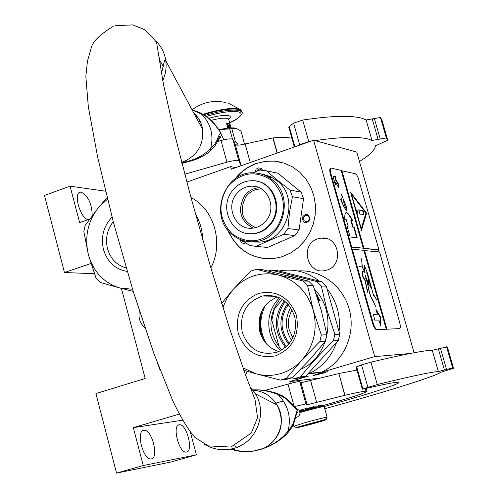 <?xml version="1.0" encoding="UTF-8"?>
<svg xmlns="http://www.w3.org/2000/svg" width="498" height="498" viewBox="0 0 498 498"><rect width="100%" height="100%" fill="white"/><g stroke="black" fill="none" stroke-linecap="round" stroke-linejoin="round"><path stroke-width="0.75" d="M291.691 377.907L292.145 377.876M202.767 239.949C202.443 230.45 199.991 221.716 195.403 213.754M90.922 263.504L64.472 272.512L44.465 195.453L70.081 186.165L79.63 222.637L89.484 219.164M190.983 197.594C214.14 209.079 223.951 243.298 210.872 267.849M317.979 238.791C299.827 243.864 306.569 274.809 324.951 270.582L326.769 270.121C344.274 265.446 339.094 235.573 321.254 238.112L317.979 238.791M139.396 310.957C138.12 317.761 139.95 323.339 144.893 327.678M247.245 371.303L245.626 375.218M235.05 178.85C240.827 171.617 247.929 166.488 256.358 163.45L265.832 161.252L274.13 161.097L284.184 163.12L292.326 166.786L299.634 172.103L305.816 178.869L310.621 186.831L313.871 195.689L315.421 205.101L315.222 214.694L313.273 224.106L309.656 232.971L304.515 240.939L298.053 247.705L290.521 253.028L282.217 256.694L274.373 258.481C252.461 259.912 236.811 250.264 227.43 229.534M186.831 182.087L230.699 166.6L231.402 169.171L313.591 140.218L374.708 356.612L321.154 372.367L307.776 373.998M179.268 414.112L133.321 427.633L143.25 465.53L116.557 473.1L95.909 393.576L145.192 378.499L121.419 288.392M308.486 376.096L289.855 381.574L290.371 383.466M297.704 270.968C320.93 269.113 343.875 286.45 349.677 310.827C355.653 335.148 343.284 362.09 321.814 372.062L321.154 372.367M260.828 324.466L260.18 324.304M313.591 140.218L356.767 152.064L414.081 352.746M356.91 369.871L355.398 370.313M312.041 385.639L311.729 385.732M190.417 432.364L196.399 454.83L171.169 461.957L116.557 473.1M92.174 215.497C91.987 203.993 88.345 196.212 81.249 192.153L80.315 192.166C72.926 192.695 80.452 218.908 88.208 219.612M70.081 186.165L105.52 191.213M64.472 272.512L94.39 273.744M265.683 258.742C248.023 256.619 235.436 247.095 227.928 230.176M235.716 178.384C241.43 171.418 248.39 166.457 256.607 163.5L261.973 161.987L268.839 161.078L274.373 161.153L280.337 162.043M230.699 166.6L235.766 167.633M143.25 465.53L196.399 454.83M186.489 452.028C193.747 451.263 186.638 423.667 179.485 424.757L179.255 424.782C171.897 425.161 178.925 453.118 186.134 452.072L186.489 452.028M151.305 458.882C159.248 458.017 151.921 429.145 144.078 430.297L143.804 430.328C135.761 430.77 142.982 460.028 150.894 458.932L151.305 458.882M133.321 427.633L182.573 420.2M289.855 381.574L321.291 377.938M322.586 373.388L312.981 375.635L317.68 373.923L327.304 371.67L322.586 373.388M374.708 356.612L410.234 353.48M308.885 373.674L309.551 373.363C322.443 367.007 331.431 356.711 336.517 342.487M339.032 331.537C340.757 315.489 336.773 301.259 327.068 288.846M319.355 281.133C307.621 272.02 294.654 268.571 280.455 270.788L278.986 271.068M239.974 239.389L241.206 242.358L242.103 243.036L244.25 243.485L245.993 242.868M302.031 217.564C303.45 223.664 306.121 224.287 310.036 219.444C308.604 213.337 305.934 212.714 302.031 217.564M262.658 170.198L261.033 168.324L258.263 167.907L256.09 169.245L254.988 171.984M262.016 336.212L264.139 341.037M245.221 242.265L242.352 241.567L241.518 240.005M306.407 215.348L307.552 215.553L308.797 216.512L309.439 218.84L308.318 221.019L306.089 221.759L304.054 220.62L303.469 217.869L305.019 215.734L307.391 215.491M256.588 171.331L258.574 169.183L259.744 169.034L261.699 170.104M263.131 339.499C259.489 329.676 259.228 319.772 262.359 309.787M269.76 296.161L270.402 295.389M300.443 411.535L299.815 411.715M297.244 412.481L296.777 412.624M324.142 406.598L324.123 406.524C321.415 406.785 313.921 408.628 301.645 412.058L299.97 412.543M296.926 413.446L296.54 413.564M323.688 406.275L323.096 405.938L320.93 406.225M318.95 406.654L303.22 410.738M316.031 422.864C333.785 417.884 323.501 419.783 305.915 424.769C288.037 429.799 298.956 427.707 316.031 422.864M313.535 423.337L318.309 421.831L308.48 424.29L303.786 425.796L313.535 423.337M312.756 423.119L313.491 423.263L313.796 422.852M306.177 424.95L306.843 424.757M313.491 423.263L313.404 422.951M305.05 410.228L310.783 407.613L314.344 407.769M301.701 411.578L307.521 408.528L311.873 407.034L321.577 406.91M312.427 406.916L312.9 406.947M299.846 411.852L301.415 410.999M313.466 406.094L323.768 406.175C323.756 405.241 321.982 405.073 318.459 405.658M296.354 412.294L296.82 412.612M113.258 221.622C107.095 229.622 105.178 238.648 107.506 248.701C110.537 258.867 116.756 265.272 126.168 267.924M127.195 271.41C115.262 269.374 107.356 262.079 103.484 249.51C100.708 236.967 103.559 226.142 112.05 217.041M133.227 291.386L119.95 288.006L132.574 289.263M107.475 199.132L98.666 207.299L85.158 225.445L83.826 231.582L88.389 254.69C93.481 271.995 104.001 283.101 119.95 288.006L100.092 282.403L96.014 278.077L88.389 254.69C84.343 237.054 87.773 221.255 98.666 207.299L107.132 197.756M157.405 363.11L160.207 370.5M271.64 180.313C255.443 169.843 240.739 172.065 227.518 186.999C217.389 204.361 219.02 220.048 232.404 234.048C248.34 244.792 263.087 242.738 276.658 227.885C287.047 210.249 285.379 194.394 271.64 180.313M254.522 241.667C282.69 240.515 295.364 196.872 272.3 179.803C267.283 175.75 261.624 173.478 255.331 172.98C224.965 169.326 207.728 215.927 232.267 234.626C238.779 239.974 246.199 242.321 254.522 241.667L259.365 242.146L251.241 241.798M262.676 174.244L270.246 176.51L277.031 180.73C299.952 197.687 287.365 241.007 259.365 242.146M255.991 242.271L255.374 241.748M242.974 240.49L249.299 245.408L255.891 246.379L283.711 234.272L294.928 235.56L267.519 247.45L255.891 246.379M301.085 192.128L289.961 190.062L277.492 180.288L266.517 170.851L277.984 173.242L301.085 192.128L303.531 198.665L299.093 229.939L287.937 228.551L283.711 234.272M299.093 229.939L294.928 235.56M303.531 198.665L292.444 196.716L289.487 212.534L287.937 228.551M289.961 190.062L292.444 196.716M266.517 170.851L259.9 170.011L252.754 172.906M277.984 173.242L276.533 172.943M267.519 247.45L264.494 247.176M265.085 174.929L270.675 177.437L265.061 175.01M268.204 176.56L265.409 175.215M268.241 176.485L265.434 175.134M264.394 174.73L259.807 173.646M264.413 174.655L263.672 174.58M263.691 174.512L261.556 173.995L263.361 174.499M262.272 174.138L263.118 174.393M261.587 189.01C255.206 188.835 249.965 191.406 245.869 196.729C238.766 211.046 242.059 221.336 255.754 227.598M259.134 187.702C253.183 188.182 248.315 190.921 244.53 195.919C237.204 209.944 240.042 220.682 253.028 228.128M266.623 220.004C262.801 224.984 257.933 227.729 252.013 228.221C235.946 229.939 225.488 207.766 235.99 194.513C240.291 188.898 245.794 186.115 252.511 186.171C267.75 186.059 276.701 207.367 266.623 220.004M248.658 233.649L253.239 233.761C260.56 233.064 266.592 229.622 271.329 223.446C283.138 208.575 274.305 183.438 256.588 181.135M270.657 223.359C283.306 207.535 272.25 180.799 253.177 180.693C244.58 180.519 237.527 184.023 232.024 191.213C218.715 208.033 232.155 236.139 252.554 233.686C259.881 232.983 265.913 229.547 270.657 223.359M292.924 337.607L289.201 329.875C287.414 322.829 288.41 316.261 292.195 310.186M292.009 309.831L290.508 313.242M291.075 334.631L292.756 337.968M290.639 307.583C284.738 318.633 285.03 329.533 291.511 340.29M285.18 301.502C274.902 316.803 275.301 331.849 286.375 346.639M284.314 300.811C273.278 316.604 273.688 332.129 285.547 347.374M280.424 298.314C267.358 315.888 267.812 333.137 281.787 350.063M272.985 295.731L272.468 296.204M265.633 304.981C258.948 318.203 259.29 331.251 266.654 344.137M278.967 346.932L280.972 349.235M270.968 320.189L271.827 320.17L279.185 346.919M273.844 308.567L274.454 308.567L271.827 320.17M274.454 308.567L282.509 299.535M287.564 303.73C278.351 317.481 278.706 331.002 288.641 344.286M292.264 377.702L286.338 379.451L280.449 380.105L286.418 378.343L292.264 377.702L309.955 359.432L325.443 341.205L326.918 334.774L321.347 335.023L313.261 310.223C307.409 291.784 295.768 280.044 278.338 275.014L302.996 280.947L308.71 281.196L262.496 269.636L256.426 269.281L278.338 275.014C260.709 271.329 245.607 276.185 233.033 289.593L250.556 271.192L256.426 269.281M280.449 380.105L255.997 373.805C264.208 376.04 272.412 375.965 280.617 373.587C288.803 371.11 295.887 366.615 301.875 360.104L286.418 378.343M294.754 378.511L300.605 376.781L305.753 376.22L299.939 377.932L294.754 378.511L291.921 377.826M325.443 341.205L319.859 341.516L301.875 360.104C314.033 345.724 317.824 329.097 313.261 310.223L307.552 285.51L313.23 285.721L321.21 310.192L326.918 334.774M277.374 296.945C262.701 303.587 256.868 315.253 259.875 331.929C262.963 341.977 269.275 348.532 278.812 351.588M242.289 332.564C249.019 349.951 260.952 356.394 278.083 351.887C292.226 344.697 297.748 332.845 294.635 316.33C288.74 300.531 277.984 293.764 262.353 296.024C245.931 302.093 239.239 314.269 242.289 332.564M238.262 333.486C234.975 314.288 241.754 300.929 258.599 293.422C276.664 289.792 289.276 297.132 296.447 315.439C299.777 334.992 292.868 348.444 275.73 355.79C257.622 359.064 245.134 351.625 238.262 333.486M326.327 286.201L339.779 334.202L334.874 334.419L326.962 310.173L321.335 286.014L326.327 286.201L321.895 281.768L276.502 270.445L271.161 270.134L316.865 281.551L321.895 281.768M268.248 270.98L271.161 270.134M305.753 376.22L338.329 340.495L339.779 334.202M300.605 376.781C309.937 364.997 320.874 352.995 333.417 340.769L338.329 340.495M333.417 340.769L334.874 334.419M280.772 350.636C275.537 345.998 271.945 340.221 269.991 333.311C266.779 319.567 269.91 307.727 279.384 297.792M260.616 334.264L259.327 324.721L260.118 315.134M268.976 296.142L269.655 295.339M321.335 286.014L316.865 281.551M300.63 369.323C329.664 357.24 337.6 312.165 314.562 289.406M299.491 278.731L285.634 275.182M316.846 295.993L319.168 299.833M317.033 296.553L318.77 299.485L320.152 300.711L316.305 294.399M316.037 293.608L317.805 295.495L316.305 294.393M317.768 298.8L319.635 300.985M317.126 296.833L318.764 299.622L318.365 299.864M318.764 299.622L320.295 300.997L318.745 300.979L318.241 300.269M291 276.521L291.996 276.788M292.052 276.571L293.366 276.963L292.5 276.919M242.943 367.854L255.997 373.805L243.821 370.282M222.892 307.409L227.094 297.941L233.033 289.593L221.647 303.419M319.859 341.516L321.347 335.023M313.23 285.721L308.71 281.196M307.552 285.51L302.996 280.947M269.623 295.339L268.945 296.142M260.043 315.39L259.296 324.721L260.529 334.015M181.726 162.516C193.349 160.748 202.997 156.079 210.673 148.516L214.613 144.426L217.259 139.72C218.996 134.703 220.209 132.574 220.9 133.333L220.863 133.221C219.792 131.08 216.96 127.301 212.36 121.898L208.867 118.543L204.622 115.548L192.216 109.94M181.739 162.553L187.945 161.694L195.446 159.516M287.153 433.521L287.813 432.837L288.068 431.013C291.405 417.031 288.081 404.905 278.096 394.628L276.614 393.208L268.061 390.967L259.52 389.89L252.754 389.866C261.662 389.666 270.109 391.254 278.096 394.628L282.378 396.514L286.686 399.321L297.175 410.24L293.235 423.169L290.869 427.483L288.068 431.013C282.783 437.985 275.108 443.631 265.023 447.951L253.395 451.095C245.215 452.028 238.032 451.288 231.844 448.872M212.36 121.898L212.011 121.139M217.259 139.72L217.06 142.372M266.318 447.453L259.016 449.862L253.277 451.101M294.237 422.123L294.299 420.181M294.268 407.022L296.086 408.341L288.641 400.411L289.182 401.55M295.694 416.888L296.659 417.355C299.977 415.793 300.761 413.39 299.005 410.147L295.488 408.416M294.343 146.997L288.74 127.04L293.596 123.174L302.697 120.049C332.222 115.636 352.323 115.156 362.998 118.611L366.13 119.981L380.453 117.509L381.941 120.049L387.73 140.137M315.016 140.604C341.267 136.844 359.232 136.39 368.912 139.241L372.012 140.48L366.13 119.981M217.414 141.544L221 140.517C227.555 138.774 231.526 138.413 232.915 139.428L238.891 161.016L241.088 165.734L235.274 144.607C236.332 145.503 239.619 145.292 245.141 143.984L273.097 137.896C281.345 137.193 287.614 137.311 291.89 138.251M238.891 161.016L238.853 160.954C237.49 160.026 233.525 160.431 226.957 162.174L184.764 174.219M380.453 117.509L386.336 137.915L387.774 140.28L375.536 145.758C374.919 150.054 369.56 155.308 359.469 161.52M386.336 137.915L372.012 140.48M302.697 120.049L308.766 141.575L310.54 141.289M308.766 141.575L299.64 144.669L298.252 145.621M277.311 152.998L273.097 137.896M277.106 153.067L272.91 138.033M232.946 139.496L235.243 144.544M362.332 389.187L356.114 367.038L361.56 364.872L370.966 362.152C400.373 355.186 419.882 351.277 429.494 350.411L432.245 350.275L446.918 346.888L447.484 347.343L453.529 368.296M370.966 362.152L377.279 384.524C406.673 377.322 426.126 373.083 435.638 371.813L438.352 371.533L432.245 350.275M356.668 366.733L362.905 388.944L362.339 389.218L363.895 388.926C383.36 384.406 394.995 382.153 398.805 382.165C402.042 383.068 375.019 392.2 334.556 403.579L324.148 406.542M323.04 405.521L327.354 404.37C351.98 397.304 365.208 392.966 367.032 391.347L365.986 391.154C363.135 391.316 356.126 392.685 344.958 395.269L338.883 373.506L356.973 370.101M264.911 390.438L287.987 384.107C294.667 382.315 298.576 381.456 299.721 381.524L301.016 382.769L307.085 404.768L344.958 395.269M307.085 404.768L300.991 382.75M305.915 403.909L299.74 381.536L305.915 403.909L307.067 404.762M305.897 403.897L294.443 406.555M446.557 346.795L452.663 367.96L453.535 368.327L440.606 372.286C437.499 375.392 398.637 387.836 350.088 401.649L324.733 408.734M452.663 367.96L438.352 371.533M377.279 384.524L362.905 388.944M317.207 405.932L316.386 405.92M306.195 408.435L299.23 410.458M297.331 411.087L296.615 411.367M334.556 403.579L334.233 402.409M344.753 395.337L338.883 373.506M301.016 382.769L338.677 373.581M232.46 139.104L229.634 128.851L236.145 128.279L240.964 131.011L244.549 144.127M218.865 129.741L229.634 128.851M218.852 129.723C226.87 127.98 232.566 127.482 235.959 128.229L236.145 128.279M238.081 145.155L237.783 144.059L235.436 141.849L231.788 128.64M237.783 144.059L235.081 144.196M235.436 141.849L234.079 141.986M240.783 109.89L238.965 108.994C231.495 107.537 219.543 109.28 203.116 114.216M196.94 116.345L195.851 116.762M229.646 122.664C240.665 117.522 243.759 113.961 238.928 111.982C232.311 110.637 221.517 112.087 206.527 116.333M198.789 118.898L197.283 119.458M208.992 118.238C218.136 115.729 224.735 114.876 228.781 115.698C230.867 116.333 230.842 117.528 228.707 119.265M198.634 121.991L200.159 121.325M228.078 127.444L226.434 123.311L227.262 123.529L227.001 125.365L227.574 127.426L230.649 127.93M226.434 123.311L228.837 123.579L230.076 124.27L230.636 126.318L229.254 124.052L230.076 124.27M231.078 127.911L230.636 126.318L230.748 127.924M228.731 127.488L228.657 125.801L227.262 123.529L229.254 124.052L228.993 125.888L229.802 127.65M229.646 125.004L228.918 124.214M230.418 127.83L230.792 127.538L230.151 127.127L230.306 125.77L229.603 125.01L229.559 125.484L229.864 125.272L230.182 125.739L230.057 127.345L230.792 127.538M230.406 127.195L230.269 126.504M228.377 126.374L227.555 124.313M227.791 126.299L228.028 126.89L228.538 126.785L226.932 123.685M228.408 127.457L228.439 126.822M229.622 125.527L229.709 126.635M229.69 127.488L230.406 127.675M227.536 124.251L226.982 124.351L227.231 126.05M228.937 125.67L229.211 125.247L229.771 127.27M228.856 125.241L229.192 125.577M229.895 127.301L229.099 124.83M229.815 126.075L230.201 125.938M229.796 125.882L230.182 125.739M229.765 125.776L230.151 125.639M229.684 125.608L230.07 125.471M229.665 125.465L229.976 125.353M229.292 125.123L229.603 125.01M229.684 127.482L230.057 127.345M228.028 126.89L228.538 126.785M227.785 126.243L228.159 126.106L228.414 126.753M227.542 126.71L227.748 126L228.159 126.106M227.511 126.648L227.841 126.604M227.368 124.207L227.717 126.573M228.078 125.894L227.511 124.438L228.078 125.894M330.902 168.181L330.566 168.293C329.533 168.679 329.477 170.671 330.398 174.281L372.516 323.115C373.761 327.08 375.069 329.271 376.432 329.682L399.508 328.618C400.548 328.188 400.579 326.053 399.595 322.212L379.563 251.957L364.125 250.544L386.473 329.234L399.508 328.618M351.65 246.958L363.241 248.197L341.155 170.397L331.182 168.081C330.155 168.461 330.099 170.459 331.021 174.063L351.65 246.958L351.233 247.095L351.856 249.286L352.273 249.149L373.158 322.928C374.403 326.893 375.704 329.078 377.067 329.495L386.473 329.234M379.109 251.907L378.561 249.996L378.966 249.871L357.913 177.051L356.724 174.954L355.373 173.752L341.223 170.652M335.801 176.672L332.876 176.018L335.322 184.658L335.478 182.069L338.821 187.839L338.982 185.007L335.646 179.243L335.801 176.672L332.944 176.267M357.215 237.857L354.159 227.1L353.107 226.951L351.277 220.49L352.721 220.714C350.268 215.858 348.139 213.119 346.334 212.49C345.052 213.119 344.541 215.46 344.809 219.506L346.284 219.73L348.133 226.241L347.05 226.092L350.138 236.98L357.215 237.857M341.118 194.17L341.111 194.251C344.622 200.121 342.854 203.726 346.427 208.83L346.882 208.077L346.403 210.617L344.243 207.268L341.167 200.134L341.255 198.54L341.086 199.953L340.476 199.306L344.218 207.324L346.446 210.76L346.832 207.94L346.378 208.693C342.96 203.75 344.672 200.246 341.118 194.17M346.832 207.896L343.639 199.916L346.832 207.896M341.865 170.565L363.932 248.265L363.521 248.402L341.46 170.708M366.603 213.15L350.617 192.309L361.461 230.456L366.603 213.15L366.198 213.281L350.922 193.367M378.966 249.871L363.932 248.265M363.241 248.197L351.233 247.095M378.561 249.996L363.521 248.402M386.89 329.11L364.542 250.413M386.224 329.134L363.851 250.338L352.273 249.149M380.634 325.792L380.846 317.506L375.965 309.32L377.366 314.263L373.239 314.306L375.119 320.942L379.233 320.843L380.634 325.792M365.862 278.699L366.179 278.868L366.41 278.289L369.267 285.603L367.362 272.867L373.625 295.631L369.697 281.582L371.128 288.585L367.848 275.313L366.802 273.259M366.901 273.925L367.848 275.313M368.508 288.722L370.705 296.515L375.542 306.226L372.697 299.927L373.17 300.101C370.979 297.754 369.448 293.951 368.576 288.684M364.324 265.758L364.916 272.499M362.469 271.559C361.579 273.738 362.395 276.664 364.91 280.343L367.574 292.046M373.581 294.567L376.974 300.381M364.878 272.487L362.339 266.984L361.548 258.767L362.245 266.866L359.344 266.654L362.307 267.09L364.804 272.443M335.646 179.243L335.229 179.386L335.384 176.815M338.982 185.007L338.572 185.15L335.229 179.386M338.453 187.198L338.572 185.15M335.478 182.069L335.061 182.212L334.986 183.476M354.159 227.1L352.696 227.082L350.86 220.626L351.277 220.49M356.749 237.795L353.748 227.231M348.133 226.241L347.112 226.291M352.192 220.633C349.808 215.927 347.71 213.262 345.917 212.627L346.334 212.49M353.107 226.951L352.696 227.082M361.28 229.821L366.198 213.281M380.846 317.506L380.428 317.637L376.413 310.908M380.254 324.441L380.428 317.637M377.366 314.263L373.27 314.431M369.684 281.582L369.516 281.102M366.821 272.643L367.58 275.226M365.208 275.817L366.341 278.083L366.136 278.625L365.781 278.426M367.362 272.867L364.424 265.627L365.009 272.518L362.837 271.472C361.66 273.278 362.388 276.085 365.034 279.895L367.848 292.818C367.487 290.091 367.779 288.684 368.732 288.597L365.302 275.481L369.149 285.541M362.245 266.866L359.394 266.816M351.488 194.208L365.937 213.038L361.28 228.663L351.488 194.208L351.19 194.313M356.879 209.689L358 213.499L356.879 209.689M363.434 211.619L362.799 210.517L358.709 209.807L359.93 214.022L364.013 214.7L363.434 211.619L363.036 211.75L362.401 210.648L358.585 209.988M357.794 213.412L356.636 209.907M363.733 214.657L363.036 211.75M306.861 409.063L312.644 407.569M299.615 411.167L302.89 410.178M327.086 417.231L327.074 417.168C324.385 417.511 316.896 419.384 304.602 422.802L293.814 426.257C297.35 428.448 290.427 428.927 305.865 424.775L326.42 419.198L327.074 417.168L324.161 406.549M288.323 304.564C279.646 317.736 279.988 330.684 289.357 343.415M162.715 80.552C165.728 73.99 166.73 67.199 165.71 60.177C164.502 52.738 161.259 46.37 155.974 41.073M193.784 112.89C198.59 117.404 201.534 122.931 202.618 129.468C203.782 145.422 196.81 156.409 181.702 162.416M259.016 449.862C277.772 445.386 287.446 421.358 277.137 405.011L255.474 393.881C267.986 413.763 256.177 443.039 233.357 448.493C222.892 451.126 213.076 449.601 203.912 443.923M192.104 109.734L200.339 112.853L201.136 113.718C210.803 123.423 213.978 135.02 210.666 148.516M299.005 410.147L296.329 408.559L297.082 410.252C297.536 409.81 296.665 413.489 294.486 421.302L291.859 427.44L287.813 432.837C285.292 435.812 276.427 443.743 265.017 447.951C281.308 437.207 285.348 422.895 277.137 405.011C271.099 395.493 262.483 390.507 251.291 390.052M210.673 148.516L210.075 151.249L209.446 151.741M223.807 139.789L220.371 132.169M200.339 112.853L206.633 116.408L212.104 121.244C215.217 124.27 221.784 133.769 220.863 133.221L221.23 134.815L220.931 136.408L220.085 137.809L218.435 139.017M218.124 139.776L218.809 141.146M296.316 414.429L297.175 410.24L296.329 408.559M283.418 401.015L274.242 403.523M158.856 56.23L159.951 60.495L160.344 67.224M250.27 162.522L245.141 143.984M221 140.517L226.957 162.174M374.297 118.381L380.186 138.836M378.125 139.496L372.243 119.047M293.596 123.174L299.64 144.669M289.176 126.349L294.916 146.798M316.728 402.583L310.677 380.715M287.987 384.107L294.032 406.088M440.444 348.226L446.55 369.448M444.434 370.039L438.327 348.83M361.56 364.872L367.841 387.207M241.754 111.714L241.524 110.867L239.308 109.523C231.95 108.072 220.116 109.765 203.806 114.602M197.32 116.818L196.119 117.273M228.694 103.385L240.522 109.684L241.816 111.944L239.606 110.6C232.516 109.18 221.019 110.774 205.101 115.38M198.023 117.758L196.654 118.275M211.239 120.329C218.759 118.393 224.156 117.771 227.424 118.449L228.819 119.651M199.903 124.376L201.211 123.778M330.398 174.281L331.021 174.063M376.469 329.682L377.104 329.495M372.516 323.115L373.158 322.928M365.215 275.649L369.037 285.678M366.877 272.462L367.132 272.935M362.799 210.517L362.401 210.648M364.032 213.71L363.627 213.841M321.254 238.112L327.267 238.81M309.551 373.363L321.814 372.062M80.315 192.166L79.506 192.458M179.485 424.757L178.465 425.055M144.078 430.297L142.889 430.646M259.744 169.034L260.379 169.171M244.3 143.057L248.72 143.094M297.032 411.553L297.169 412.07M293.334 424.52L293.801 426.201M310.783 407.613L313.597 406.735M323.862 406.517L323.768 406.175M257.503 187.08L252.511 186.171M253.239 233.761L252.554 233.686M275.263 296.26L262.353 296.024M161.445 73.698C163.649 63.507 164.919 58.87 165.249 59.791L202.618 129.468C201.721 123.074 198.858 117.696 194.021 113.326M115.499 25.659L132.848 24.9L145.385 29.992L156.521 42.143L163.462 84.399L174.555 133.838L191.008 197.687L210.399 266.243L229.603 328.512L245.744 375.548L255.013 399.527L257.559 417.654L251.253 433.079L230.923 447.061L208.22 445.878L194.923 437.381C188.107 429.643 180.643 417.262 172.526 400.224L153.82 353.343L133.308 291.654L113.575 222.824L97.82 157.928L88.339 106.896L85.837 76.549L87.461 61.136L91.713 46.239C93.91 40.431 101.057 33.827 113.152 26.425M255.474 393.881L250.071 386.934M181.957 163.406L187.945 161.694C195.994 159.995 203.365 156.509 210.075 151.249L214.445 146.786L217.427 141.488C218.821 137.909 219.705 136.11 220.085 136.097L218.765 138.245M236.594 447.179L234.533 445.897M253.401 451.095C245.906 452.296 238.281 451.642 230.53 449.146M276.963 393.32L283.194 396.196L288.641 400.411M159.951 60.495L163.344 66.688M235.274 144.607L241.113 165.747M238.853 160.954L232.915 139.428M380.939 118.076L386.815 138.438M365.271 388.608L365.986 391.154M365.351 388.589L366.123 391.341M366.204 388.39L367.032 391.347M446.918 346.888L453.006 368.01M225.606 102.507C213.387 99.874 202.238 102.289 192.172 109.753M229.653 122.695C238.729 119.688 244.381 111.795 241.816 111.944M231.097 127.905L228.694 119.203L229.117 118.182L228.594 119.072M377.067 329.495L376.432 329.682"/></g></svg>
